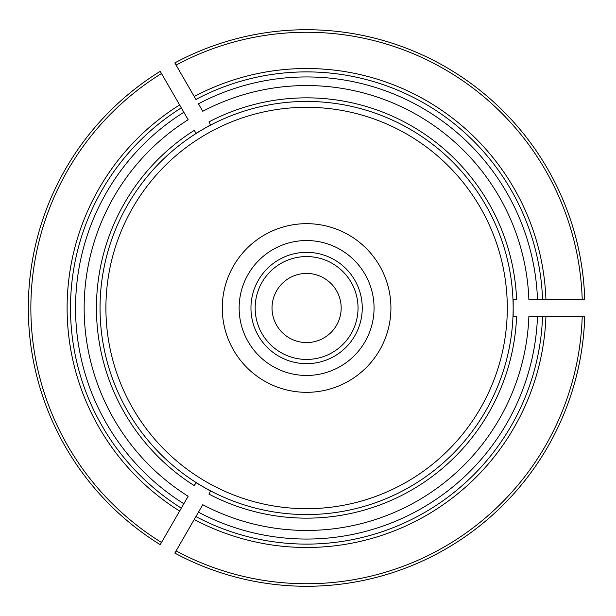<?xml version="1.0" encoding="UTF-8"?>
<svg xmlns="http://www.w3.org/2000/svg" width="616" height="616" viewBox="0 0 616 616"><rect width="100%" height="100%" fill="white"/><g stroke="black" fill="none" stroke-linecap="round" stroke-linejoin="round"><path stroke-width="0.92" d="M514.707 316.431L516.593 316.431A210.164 210.164 0 0 1 208.909 494.07L210.61 491.121L208.909 494.07M194.233 519.488L202.756 504.72A222.445 222.445 0 0 0 528.882 316.431L545.93 316.431A239.485 239.485 0 0 1 194.233 519.488L176.091 550.904A275.745 275.745 0 0 0 582.212 316.431L545.93 316.431M183.845 112.258L181.32 107.869A236.113 236.113 0 0 0 181.32 508.131L188.149 496.288A222.445 222.445 0 0 1 188.149 119.712L183.845 112.258A231.046 231.046 0 0 0 183.845 503.742M181.32 107.869L161.492 73.527A275.745 275.745 0 0 0 161.492 542.473L179.626 511.057A239.485 239.485 0 0 1 179.626 104.943M181.32 508.131L179.626 511.057M160.222 544.667L161.492 542.473L160.222 544.667A278.27 278.27 0 0 1 160.222 71.333L161.492 73.527L160.222 71.333M584.746 316.431L582.212 316.431L584.746 316.431A278.27 278.27 0 0 1 174.829 553.099L176.091 550.904L174.829 553.099A278.27 278.27 0 0 0 584.746 316.431M195.187 483.983A208.285 208.285 0 0 0 195.241 484.014L194.302 485.639L196.004 482.69L210.61 491.121M537.491 316.431A231.046 231.046 0 0 1 198.452 512.181L196.119 516.223M195.241 131.986L194.302 130.361A210.164 210.164 0 0 0 194.186 485.57A210.164 210.164 0 0 0 194.302 485.639M537.491 299.569A231.046 231.046 0 0 0 198.452 103.819L202.756 111.28A222.445 222.445 0 0 1 528.882 299.569L542.557 299.569A236.113 236.113 0 0 0 195.919 99.438L196.119 99.777M542.557 299.569L582.212 299.569A275.745 275.745 0 0 0 176.091 65.096L194.233 96.512A239.485 239.485 0 0 1 545.93 299.569M195.919 99.438L194.233 96.512M174.829 62.901L176.091 65.096L174.829 62.901A278.27 278.27 0 0 1 584.746 299.569L582.212 299.569L584.746 299.569M210.61 124.879L208.909 121.93L210.61 124.879L196.004 133.31L194.302 130.361M514.707 299.569L516.593 299.569A210.164 210.164 0 0 0 208.909 121.93M195.919 516.562A236.113 236.113 0 0 0 542.557 316.431A236.113 236.113 0 0 1 195.919 516.562A236.113 236.113 0 0 0 542.557 316.431A236.113 236.113 0 0 1 195.919 516.562M196.111 482.52A206.553 206.553 0 0 0 513.151 308A206.553 206.553 0 0 0 206.991 127.05A206.553 206.553 0 0 0 196.111 482.52M516.593 299.569L513.182 299.569L513.182 316.431L516.593 316.431M196.004 482.69L194.186 485.57M358.035 308A51.436 51.436 0 0 0 280.881 263.455A51.436 51.436 0 0 0 280.881 352.545A51.436 51.436 0 0 0 358.035 308M362.254 308A55.656 55.656 0 0 0 278.771 259.806A55.656 55.656 0 0 0 278.771 356.194A55.656 55.656 0 0 0 362.254 308M341.172 308A34.573 34.573 0 0 0 289.312 278.062A34.573 34.573 0 0 0 289.312 337.938A34.573 34.573 0 0 0 341.172 308M507.291 308A200.693 200.693 0 0 0 206.252 134.196A200.693 200.693 0 0 0 206.252 481.804A200.693 200.693 0 0 0 507.291 308M390.921 308A84.323 84.323 0 0 0 264.433 234.973A84.323 84.323 0 0 0 264.433 381.027A84.323 84.323 0 0 0 390.921 308M374.058 308A67.46 67.46 0 0 0 272.865 249.58A67.46 67.46 0 0 0 272.865 366.42A67.46 67.46 0 0 0 374.058 308"/></g></svg>
